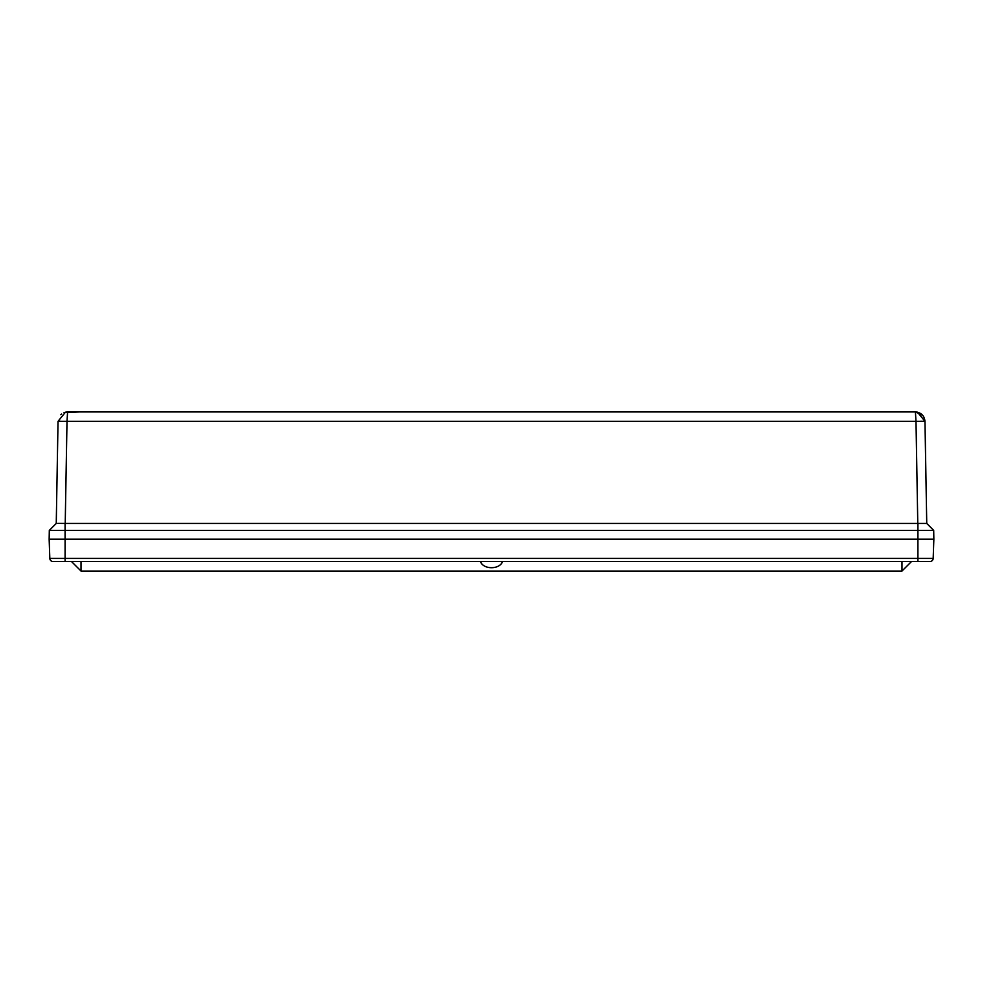 <?xml version="1.0" encoding="UTF-8"?>
<svg xmlns="http://www.w3.org/2000/svg" width="983" height="983" viewBox="0 0 983 983"><rect width="100%" height="100%" fill="white"/><g stroke="black" fill="none" stroke-linecap="round" stroke-linejoin="round"><path stroke-width="1.47" d="M79.5 411.938L64.055 412.614M81.061 411.938L67.594 411.938L67.004 421.338L915.996 421.338L915.406 411.938L81.061 411.938M917.483 412.16L915.406 411.938C921.182 412.541 924.376 415.674 924.966 421.338L917.483 412.16L915.406 411.938L90.657 411.938M57.776 523.386L65.222 523.447L67.004 421.338L58.034 421.338L56.252 523.447L58.034 421.338L65.431 412.184L67.483 411.938M61.61 414.04L60.86 414.715M60.516 421.265L59.385 421.277M922.165 421.265L920.518 421.277M65.222 523.447L917.778 523.447L915.996 421.338L924.966 421.338L926.748 523.447L924.966 421.338M926.748 523.447L933.69 530.39L926.748 523.447L917.778 523.447M56.252 523.447L49.31 530.39L56.252 523.447M65.087 523.447L65.087 530.39L933.69 530.39L933.85 539.188L49.15 539.188L49.31 530.39L65.087 530.39L65.087 539.188L49.15 539.188L49.826 558.43A3.182 3.182 0 0 0 53.008 561.502L65.087 561.502L53.008 561.502M49.31 530.39L49.15 539.188M911.536 561.502L901.976 571.062L81.024 571.062L71.464 561.502M502.546 561.502C499.757 569.771 483.243 569.771 480.454 561.502M933.85 539.188L933.174 558.43A3.182 3.182 0 0 1 929.992 561.502L65.087 561.502L65.087 558.43L49.826 558.43M917.913 561.502L917.913 523.447M901.976 571.062L901.976 561.502M81.024 561.502L81.024 571.062M933.174 558.43L65.087 558.43L65.087 539.188M67.594 411.938L65.431 412.184M922.73 415.354L915.406 411.938"/></g></svg>
